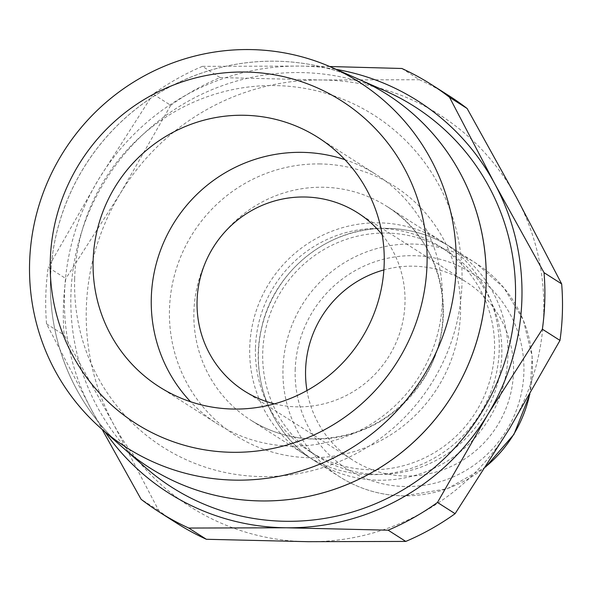 <?xml version="1.0" encoding="UTF-8"?>
<svg xmlns="http://www.w3.org/2000/svg" width="592" height="592" viewBox="0 0 592 592"><rect width="100%" height="100%" fill="white"/><g stroke="black" fill="none" stroke-linecap="round" stroke-linejoin="round"><path stroke-width="0.44" stroke-dasharray="2.96 2.22" d="M378.695 474.392A121.412 118.851 122.5 0 1 317.009 456.099A121.412 118.851 122.5 0 1 262.73 352.432A121.412 118.851 122.5 0 1 385.858 233.048A121.412 118.851 122.5 0 1 447.545 251.341A121.412 118.851 122.5 0 1 501.816 355A121.412 118.851 122.5 0 1 378.695 474.392M255.455 347.8A121.412 118.851 122.5 0 1 319.584 243.238A121.412 118.851 122.5 0 1 440.27 246.709A121.412 118.851 122.5 0 1 494.549 350.368A121.412 118.851 122.5 0 1 430.421 454.922A121.412 118.851 122.5 0 1 309.734 451.459A121.412 118.851 122.5 0 1 255.455 347.8M249.735 347.408A126.688 124.024 122.5 0 1 316.646 238.302A126.688 124.024 122.5 0 1 442.587 241.921A126.688 124.024 122.5 0 1 499.219 350.087A126.688 124.024 122.5 0 1 432.308 459.192A126.688 124.024 122.5 0 1 306.375 455.574A126.688 124.024 122.5 0 1 249.735 347.408M543.708 313.294A232.271 227.372 122.5 0 1 509.645 428.393A232.271 227.372 122.5 0 1 308.158 541.687A232.271 227.372 122.5 0 1 113.531 424.131A232.271 227.372 122.5 0 1 86.314 308.38A232.271 227.372 122.5 0 1 120.383 193.281A232.271 227.372 122.5 0 1 321.863 79.987A232.271 227.372 122.5 0 1 516.498 197.543A232.271 227.372 122.5 0 1 543.708 313.294M176.697 523.158A253.383 248.041 122.5 0 1 158.7 510.496L113.531 424.131L64.165 335.094A253.383 248.041 122.5 0 1 63.425 306.819A253.383 248.041 122.5 0 1 65.838 278.573L48.226 267.34A253.383 248.041 -57.5 0 0 45.813 295.586A253.383 248.041 -57.5 0 0 46.546 323.868L91.716 410.226A232.271 227.372 122.5 0 1 64.498 294.476A232.271 227.372 122.5 0 1 98.568 179.376A232.271 227.372 122.5 0 1 300.048 66.082A232.271 227.372 122.5 0 1 336.271 69.397M46.546 323.868L64.165 335.094M123.38 448.077A221.238 216.576 122.5 0 1 50.498 278.736M145.292 467.34A225.752 220.994 122.5 0 1 70.922 294.542A225.752 220.994 122.5 0 1 385.266 90.924M358.537 79.18A221.23 216.568 -57.5 0 0 50.483 278.721A221.23 216.568 -57.5 0 0 123.365 448.063M382.203 234.75A105.576 103.348 122.5 0 1 404.987 303.037A105.576 103.348 122.5 0 1 274.392 403.862M306.989 390.535A105.576 103.348 -57.5 0 0 352.788 460.125A105.576 103.348 -57.5 0 0 457.734 463.136A105.576 103.348 -57.5 0 0 513.493 372.22A105.576 103.348 -57.5 0 0 466.296 282.081A105.576 103.348 -57.5 0 0 383.882 269.93M344.914 159.662A147.808 144.692 122.5 0 1 376.29 174.618A147.808 144.692 122.5 0 1 442.365 300.81A147.808 144.692 122.5 0 1 364.302 428.097A147.808 144.692 122.5 0 1 217.375 423.879A147.808 144.692 122.5 0 1 190.58 401.746M74.636 278.98A196.699 192.555 122.5 0 1 274.111 85.566A196.699 192.555 122.5 0 1 461.982 283.146M74.673 279.002A196.699 192.555 -57.5 0 0 262.545 476.59A196.699 192.555 -57.5 0 0 462.019 283.168M50.512 278.743A221.238 216.576 122.5 0 1 358.574 79.202A221.238 216.576 122.5 0 1 373.249 86.328M105.095 432.005A232.271 227.372 122.5 0 1 91.716 410.226L102.098 429.37M401.857 68.487L419.476 79.72A253.383 248.041 122.5 0 1 449.128 95.845M170.725 105.317A253.383 248.041 122.5 0 1 220.054 77.574L202.442 66.348A253.383 248.041 -57.5 0 0 153.106 94.084L170.725 105.317L120.383 193.281L65.838 278.573M158.7 510.496L141.081 499.263M153.106 94.084L98.568 179.376L48.226 267.34M329.7 66.519L300.048 66.082L202.442 66.348M220.054 77.574L321.863 79.987L419.476 79.72M485.995 466.481A126.688 124.024 122.5 0 1 403.988 495.859A126.688 124.024 122.5 0 1 339.616 476.775A126.688 124.024 122.5 0 1 282.983 368.601A126.688 124.024 122.5 0 1 411.462 244.022A126.688 124.024 122.5 0 1 475.827 263.114A126.688 124.024 122.5 0 1 532.467 371.28A126.688 124.024 122.5 0 1 529.596 394.686M295.193 369.874A116.136 113.686 122.5 0 1 412.964 255.677A116.136 113.686 122.5 0 1 523.89 372.331A116.136 113.686 122.5 0 1 406.119 486.528A116.136 113.686 122.5 0 1 295.193 369.874M258.438 352.958A126.688 124.024 122.5 0 1 386.916 228.379A126.688 124.024 122.5 0 1 451.289 247.471A126.688 124.024 122.5 0 1 507.929 355.637A126.688 124.024 122.5 0 1 379.442 480.216A126.688 124.024 122.5 0 1 315.077 461.124A126.688 124.024 122.5 0 1 258.438 352.958M193.902 311.814A126.688 124.024 122.5 0 1 322.388 187.235A126.688 124.024 122.5 0 1 386.754 206.327A126.688 124.024 122.5 0 1 443.393 314.493A126.688 124.024 122.5 0 1 314.914 439.072A126.688 124.024 122.5 0 1 250.542 419.98A126.688 124.024 122.5 0 1 193.902 311.814M319.369 163.932A147.808 144.692 122.5 0 1 460.546 312.398A147.808 144.692 122.5 0 1 310.652 457.742A147.808 144.692 122.5 0 1 169.482 309.276A147.808 144.692 122.5 0 1 319.369 163.932M485.64 467.036L447.33 488.711L404.188 495.926C380.819 495.556 359.292 489.17 339.616 476.775L315.077 461.124C271.647 434.291 249.202 378.355 261.59 327.879C273.696 270.729 329.137 226.655 386.82 228.349C410.16 228.719 431.649 235.091 451.289 247.471L475.827 263.114L503.866 287.764L523.224 319.813L532.171 356.369L529.914 394.139M440.27 246.709L447.545 251.341M306.375 455.574L250.542 419.98C270.004 432.249 291.323 438.576 314.515 438.946C360.358 438.036 396.462 418.255 422.836 379.605C460.783 323.217 443.193 240.197 386.754 206.327L442.587 241.921M357.79 212.898L466.296 282.081M318.119 137.529L376.29 174.618M159.204 386.791L217.375 423.879M244.274 390.949L352.788 460.125M309.734 451.459L317.009 456.099"/><path stroke-width="0.89" d="M336.271 69.397A232.271 227.372 122.5 0 1 494.683 183.631A232.271 227.372 122.5 0 1 521.892 299.389A232.271 227.372 122.5 0 1 487.83 414.481L542.368 329.196A253.383 248.041 -57.5 0 0 544.781 300.951A253.383 248.041 -57.5 0 0 544.048 272.668L561.66 283.901A253.383 248.041 122.5 0 1 562.4 312.176A253.383 248.041 122.5 0 1 559.988 340.422L509.645 428.393L455.1 513.678A253.383 248.041 122.5 0 1 405.772 541.421L388.152 530.188A253.383 248.041 -57.5 0 0 437.488 502.453L455.1 513.678M559.988 340.422L542.368 329.196M373.249 86.328A221.238 216.576 122.5 0 1 486.18 283.427A221.238 216.576 122.5 0 1 354.519 481.326A221.238 216.576 122.5 0 1 123.38 448.077L145.292 467.34A225.752 220.994 122.5 0 0 381.144 501.269A225.752 220.994 122.5 0 0 515.477 299.315A225.752 220.994 122.5 0 0 385.266 90.924L358.582 79.202M427.032 264.187A191.312 187.287 122.5 0 1 233.019 452.31A191.312 187.287 122.5 0 1 50.29 260.14A191.312 187.287 122.5 0 1 244.304 72.017A191.312 187.287 122.5 0 1 427.032 264.187M456.173 267.147A216.62 212.054 122.5 0 1 327.28 460.931A216.62 212.054 122.5 0 1 100.966 428.371A216.62 212.054 122.5 0 1 29.6 262.559A216.62 212.054 122.5 0 1 331.231 67.185A216.62 212.054 122.5 0 1 456.173 267.147M100.966 428.371L123.365 448.063A221.23 216.568 -57.5 0 0 354.497 481.311A221.23 216.568 -57.5 0 0 486.143 283.405A221.23 216.568 -57.5 0 0 358.537 79.18L331.231 67.185M274.392 403.862A105.576 103.348 122.5 0 1 244.274 390.949A105.576 103.348 122.5 0 1 197.077 300.81A105.576 103.348 122.5 0 1 252.843 209.886A105.576 103.348 122.5 0 1 357.79 212.898A105.576 103.348 122.5 0 1 382.203 234.75M383.882 269.93A105.576 103.348 -57.5 0 0 305.59 369.985A105.576 103.348 -57.5 0 0 306.989 390.535M190.58 401.746A147.808 144.692 122.5 0 1 151.3 297.687A147.808 144.692 122.5 0 1 344.914 159.662M93.129 260.598A147.808 144.692 122.5 0 1 171.192 133.311A147.808 144.692 122.5 0 1 318.119 137.529A147.808 144.692 122.5 0 1 384.193 263.721A147.808 144.692 122.5 0 1 306.131 391.009A147.808 144.692 122.5 0 1 159.204 386.791A147.808 144.692 122.5 0 1 93.129 260.598M437.488 502.453L487.83 414.481A232.271 227.372 122.5 0 1 286.343 527.783A232.271 227.372 122.5 0 1 105.095 432.005M431.509 84.612L449.128 95.845A253.383 248.041 122.5 0 1 467.125 108.499L449.513 97.273A253.383 248.041 -57.5 0 0 431.509 84.612A253.383 248.041 -57.5 0 0 401.857 68.487L329.7 66.519M206.356 539.275A253.383 248.041 122.5 0 1 176.697 523.158L159.085 511.925A253.383 248.041 -57.5 0 0 188.737 528.049L206.356 539.275L308.158 541.687L405.772 541.421M102.098 429.37L141.081 499.263A253.383 248.041 -57.5 0 0 159.085 511.925M188.737 528.049L286.343 527.783L388.152 530.188M544.048 272.668L494.683 183.631L449.513 97.273M467.125 108.499L516.498 197.543L561.66 283.901M529.596 394.686A126.688 124.024 122.5 0 1 485.995 466.481M485.64 467.036L513.974 434.343L529.914 394.139"/></g></svg>
